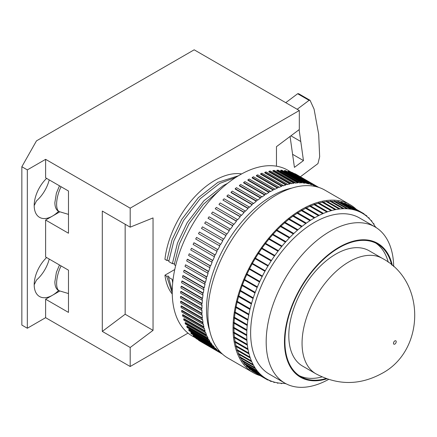 <?xml version="1.0" encoding="UTF-8"?>
<svg xmlns="http://www.w3.org/2000/svg" width="437" height="437" viewBox="0 0 437 437"><rect width="100%" height="100%" fill="white"/><g stroke="black" fill="none" stroke-linecap="round" stroke-linejoin="round"><path stroke-width="0.66" d="M335.884 254.077A66.582 38.445 120 0 0 292.386 312.755A66.582 38.445 120 0 0 302.595 366.108L315.853 373.766A66.582 38.445 -60 0 1 305.643 320.408A66.582 38.445 -60 0 1 349.141 261.736A66.582 38.445 -60 0 1 382.435 258.436L369.178 250.783A66.582 38.445 120 0 0 335.884 254.077M392.328 265.445A77.251 44.601 120 0 0 339.085 247.216A77.251 44.601 120 0 0 284.809 334.529A77.251 44.601 120 0 0 326.871 378.824M328.602 379.409A90.18 52.069 -60 0 1 284.853 383.112A90.18 52.069 -60 0 1 271.033 310.849A90.18 52.069 -60 0 1 329.946 231.381A90.18 52.069 -60 0 1 375.033 226.918A90.18 52.069 -60 0 1 393.699 266.657M375.754 243.087A76.606 44.23 -60 0 1 388.253 262.222M391.661 264.882A76.606 44.23 120 0 0 377.388 243.95A76.606 44.23 120 0 0 339.085 247.746A76.606 44.23 120 0 0 289.043 315.252A76.606 44.23 120 0 0 300.782 376.634A76.606 44.23 120 0 0 326.046 378.529M375.033 226.918L359.493 217.943A90.18 52.069 120 0 0 314.4 222.411A90.18 52.069 120 0 0 255.487 301.88A90.18 52.069 120 0 0 269.312 374.143L284.853 383.112M356.302 209.334A96.97 55.985 120 0 0 350.086 204.674A96.97 55.985 120 0 0 301.601 209.476A96.97 55.985 120 0 0 238.252 294.926A96.97 55.985 120 0 0 253.121 372.63A96.97 55.985 120 0 0 260.261 375.683M350.086 204.674L324.948 190.161A96.97 55.985 120 0 0 276.463 194.962A96.97 55.985 120 0 0 213.114 280.412A96.97 55.985 120 0 0 227.977 358.116L253.121 372.63M291.834 188.101A92.442 53.374 120 0 0 271.89 196.016A92.442 53.374 120 0 0 209.64 330.47M291.435 172.304L287.732 170.168A95.676 55.237 120 0 0 239.891 174.904A95.676 55.237 120 0 0 177.389 259.217A95.676 55.237 120 0 0 192.056 335.884L195.754 338.014M217.752 350.621L219.844 351.829L219.527 352.359L220.417 352.938L220.734 352.441M214.955 348.507L217.063 349.726L216.73 350.234L217.56 350.916L217.894 350.403A95.676 55.237 120 0 0 219.844 351.829M214.906 348.573L193.875 336.435L193.11 335.66L193.465 335.163L214.491 347.3L214.141 347.797L214.906 348.573L215.255 348.076A95.676 55.237 120 0 0 217.063 349.726M212.469 345.924L191.439 333.786L190.74 332.918L191.106 332.437L212.136 344.575L211.77 345.055L212.469 345.924L212.835 345.443A95.676 55.237 120 0 0 214.491 347.3M210.257 342.974L189.226 330.836L188.598 329.875L188.981 329.416L210.006 341.554L209.629 342.018L210.257 342.974L210.634 342.515A95.676 55.237 120 0 0 212.136 344.575M208.274 339.735L187.249 327.597L186.697 326.554L187.085 326.117L208.116 338.254L207.722 338.697L208.274 339.735L208.668 339.298A95.676 55.237 120 0 0 210.006 341.554M206.543 336.222L185.512 324.085L185.031 322.965L185.435 322.544L206.466 334.687L206.062 335.103L206.543 336.222L206.947 335.807A95.676 55.237 120 0 0 208.116 338.254M205.051 332.453L184.026 320.31L183.622 319.114L184.037 318.72L205.062 330.858L204.653 331.251L205.051 332.453L205.466 332.06A95.676 55.237 120 0 0 206.466 334.687M203.822 328.433L182.792 316.295L182.469 315.022L182.89 314.656L203.915 326.794L203.495 327.166L203.822 328.433L204.243 328.067A95.676 55.237 120 0 0 205.062 330.858M202.85 324.188L181.819 312.045L181.579 310.707L182.005 310.368L203.03 322.506L202.604 322.85L202.85 324.188L203.276 323.844A95.676 55.237 120 0 0 203.915 326.794M202.14 319.726L181.115 307.588L180.951 306.184L181.377 305.873L202.407 318.016L201.976 318.327L202.14 319.726L202.571 319.414A95.676 55.237 120 0 0 203.03 322.506M201.697 315.066L180.667 302.928L180.585 301.475L181.022 301.191L202.047 313.334L201.615 313.613L201.697 315.066L202.129 314.787A95.676 55.237 120 0 0 202.407 318.016M201.523 310.237L180.492 298.094L180.492 296.592L180.929 296.341L201.954 308.478L201.523 308.73L201.523 310.237L201.954 309.986A95.676 55.237 120 0 0 202.047 313.334M201.615 305.244L180.59 293.101L180.672 291.555L181.104 291.337L202.129 303.475L201.697 303.693L201.615 305.244L202.047 305.026A95.676 55.237 120 0 0 201.954 308.478M201.976 300.11L180.951 287.972L181.115 286.382L181.546 286.197L202.571 298.34L202.14 298.526L201.976 300.11L202.407 299.924A95.676 55.237 120 0 0 202.129 303.475M202.604 294.866L181.579 282.723L181.825 281.106L182.251 280.953L203.276 293.09L202.85 293.243L202.604 294.866L203.03 294.713A95.676 55.237 120 0 0 202.571 298.34M203.5 289.518L182.469 277.38L182.797 275.731L183.218 275.616L204.243 287.754L203.822 287.874L203.5 289.518L203.921 289.398A95.676 55.237 120 0 0 203.276 293.09M204.653 284.094L183.627 271.956L184.032 270.29L184.441 270.208L205.466 282.346L205.057 282.433L204.653 284.094L205.068 284.012A95.676 55.237 120 0 0 204.243 287.754M206.062 278.62L185.037 266.477L185.517 264.8L206.947 276.894L206.543 276.943L206.062 278.62L206.466 278.571A95.676 55.237 120 0 0 205.466 282.346M207.722 273.109L186.697 260.971L187.255 259.288L187.648 259.272L208.673 271.415L208.28 271.426L207.722 273.109L208.116 273.098A95.676 55.237 120 0 0 206.947 276.894M209.629 267.586L188.604 255.448L189.232 253.766L210.639 265.925L210.257 265.904L209.629 267.586L210.011 267.608A95.676 55.237 120 0 0 208.673 271.415M211.77 262.074L190.745 249.937L191.444 248.26L212.835 260.457L212.469 260.403L211.77 262.074L212.142 262.129A95.676 55.237 120 0 0 210.639 265.925M214.141 256.595L193.116 244.452L193.881 242.797L194.236 242.885L215.261 255.028L214.911 254.935L214.141 256.595L214.496 256.688A95.676 55.237 120 0 0 212.835 260.457M216.73 251.171L195.705 239.028L196.535 237.389L217.899 249.658L217.566 249.527L216.73 251.171L217.069 251.297A95.676 55.237 120 0 0 215.261 255.028M219.532 245.818L198.502 233.68L199.398 232.063L220.74 244.365L220.423 244.207L219.532 245.818L219.849 245.976A95.676 55.237 120 0 0 217.899 249.658M316.404 186.719L316.688 186.206L315.738 185.725L315.443 186.26A95.676 55.237 120 0 0 313.231 185.283L313.509 184.742L312.504 184.359L312.226 184.906A95.676 55.237 120 0 0 309.899 184.163L310.155 183.611L309.101 183.338L308.844 183.89A95.676 55.237 120 0 0 306.408 183.382L306.637 182.824L305.539 182.655L305.305 183.212A95.676 55.237 120 0 0 302.77 182.945L302.978 182.382L301.836 182.316L301.628 182.879A95.676 55.237 120 0 0 299.001 182.846L299.187 182.289L298.007 182.327L297.821 182.89A95.676 55.237 120 0 0 295.117 183.098L295.275 182.54L294.068 182.688L293.904 183.245A95.676 55.237 120 0 0 291.135 183.693L291.266 183.136L290.026 183.387L289.895 183.944A95.676 55.237 120 0 0 287.065 184.627L287.169 184.081L285.907 184.43L285.803 184.982A95.676 55.237 120 0 0 282.925 185.9L283.007 185.359L281.728 185.818L281.647 186.353A95.676 55.237 120 0 0 278.735 187.506L278.79 186.976L277.495 187.533L277.44 188.063A95.676 55.237 120 0 0 274.507 189.434L274.534 188.921L273.234 189.576L273.207 190.09A95.676 55.237 120 0 0 270.263 191.685L270.263 191.182L268.957 191.936L268.957 192.438A95.676 55.237 120 0 0 266.013 194.247L265.986 193.76L264.685 194.607L264.713 195.088A95.676 55.237 120 0 0 261.779 197.103L261.725 196.639L260.43 197.573L260.485 198.037A95.676 55.237 120 0 0 257.573 200.25L257.491 199.807L256.213 200.829L256.29 201.271A95.676 55.237 120 0 0 253.416 203.675L253.307 203.254L252.045 204.358L252.154 204.778A95.676 55.237 120 0 0 249.325 207.362L249.188 206.963L247.948 208.143L248.085 208.542A95.676 55.237 120 0 0 245.31 211.295L245.152 210.924L243.939 212.174L244.097 212.551A95.676 55.237 120 0 0 241.393 215.463L241.208 215.119L240.028 216.441L240.213 216.785A95.676 55.237 120 0 0 237.591 219.844L237.378 219.527L236.237 220.909L236.444 221.231A95.676 55.237 120 0 0 233.91 224.427L233.675 224.137L232.577 225.579L232.812 225.869A95.676 55.237 120 0 0 230.37 229.19L230.119 228.928L229.064 230.425L229.316 230.681A95.676 55.237 120 0 0 226.989 234.112L226.71 233.888L225.705 235.423L225.984 235.652A95.676 55.237 120 0 0 223.771 239.176L223.476 238.984L222.526 240.563L222.821 240.754A95.676 55.237 120 0 0 220.74 244.365M222.821 240.754L201.501 228.425L222.526 240.563M225.984 235.652L204.68 223.285L225.705 235.423M229.316 230.681L208.034 218.282L229.064 230.425M232.812 225.869L211.781 213.731L232.577 225.579M236.444 221.231L215.212 208.771L236.237 220.909M240.213 216.785L219.188 204.647L240.028 216.441M244.097 212.551L222.914 200.037L243.939 212.174M248.085 208.542L227.054 196.404L226.923 196.005L247.948 208.143M252.154 204.778L231.124 192.641L231.02 192.214L252.045 204.358M256.29 201.271L235.264 189.134L235.182 188.686L256.213 200.829M260.485 198.037L239.454 185.9L239.4 185.435L260.43 197.573M264.713 195.088L243.682 182.95L243.655 182.464L264.685 194.607M268.957 192.438L247.932 180.295L247.932 179.798L268.957 191.936M49.217 259.059A25.859 14.929 -60 0 1 36.479 280.068L34.19 284.777M58.596 290.501A25.859 14.929 -60 0 1 52.478 295.254L45.617 299.208L68.478 312.406L68.478 270.181L45.617 256.983L45.617 220.035L68.478 233.232L68.478 191.007L45.617 177.81L45.617 159.336L27.334 169.889L21.85 166.726L36.479 140.861L194.181 49.813L299.318 110.512L130.188 208.159L130.188 227.158L153.043 217.921L153.043 330.35L130.188 347.508L130.188 366.506L188.019 333.12M49.217 179.886A25.859 14.929 -60 0 1 36.479 200.889L34.19 205.603M58.596 211.328A25.859 14.929 -60 0 1 52.478 216.075L45.617 220.035M174.237 263.642L172.386 263.653L177.498 243.021L187.216 222.613L203.871 200.807L223.454 185.474L227.453 183.42M172.681 282.903L172.156 279.352L168.496 277.244L172.249 290.813M168.753 260.474L166.901 260.485L172.014 239.858L181.732 219.445L198.387 197.639L217.97 182.305L238.465 175.75M172.244 292.965L166.672 276.184L168.518 276.173L168.89 276.648L168.496 277.244M322.036 376.913A76.606 44.23 -60 0 1 299.219 375.656M375.875 227.42L375.804 227.005L375.591 227.245M375.476 227.174A95.676 55.237 120 0 0 373.788 224.339L374.039 224.034L373.853 223.744L373.602 224.05A95.676 55.237 120 0 0 371.636 221.346L371.882 221.029L371.668 220.772L371.428 221.089A95.676 55.237 120 0 0 369.26 218.653L369.265 218.09L369.03 218.424A95.676 55.237 120 0 0 366.665 216.266L366.889 215.927L366.419 216.058A95.676 55.237 120 0 0 363.863 214.19L364.076 213.84L363.6 214.015A95.676 55.237 120 0 0 362.24 213.185A95.676 55.237 120 0 0 360.869 212.437L361.066 212.082L360.585 212.295A95.676 55.237 120 0 0 357.69 211.016L357.876 210.656L357.39 210.902A95.676 55.237 120 0 0 354.341 209.929L354.511 209.563L354.025 209.847A95.676 55.237 120 0 0 350.835 209.186L350.987 208.815L350.501 209.132A95.676 55.237 120 0 0 347.18 208.782L347.322 208.411L346.841 208.76A95.676 55.237 120 0 0 343.4 208.722L343.526 208.351L343.045 208.733A95.676 55.237 120 0 0 339.505 209.006L339.609 208.635L339.249 208.678L339.145 209.05A95.676 55.237 120 0 0 335.512 209.634L335.6 209.268L335.228 209.345L335.141 209.711A95.676 55.237 120 0 0 331.432 210.607L331.508 210.241L331.055 210.71A95.676 55.237 120 0 0 327.291 211.912L327.346 211.557L326.958 211.694L326.903 212.049A95.676 55.237 120 0 0 323.096 213.551L323.129 213.201L322.708 213.72A95.676 55.237 120 0 0 318.863 215.517L318.884 215.173L318.491 215.37L318.475 215.714A95.676 55.237 120 0 0 314.618 217.801L314.618 217.468L314.225 218.025A95.676 55.237 120 0 0 310.368 220.39L310.352 220.068L309.959 220.324L309.98 220.647A95.676 55.237 120 0 0 306.135 223.28L305.747 223.564A95.676 55.237 120 0 0 301.934 226.459L301.552 226.765A95.676 55.237 120 0 0 297.783 229.911L297.406 230.239A95.676 55.237 120 0 0 293.702 233.62L293.331 233.975A95.676 55.237 120 0 0 289.698 237.581L289.332 237.957A95.676 55.237 120 0 0 285.793 241.77L285.437 242.169A95.676 55.237 120 0 0 281.996 246.173L281.657 246.588A95.676 55.237 120 0 0 278.331 250.778L278.003 251.209A95.676 55.237 120 0 0 274.813 255.558L274.496 256A95.676 55.237 120 0 0 271.443 260.496L271.142 260.955A95.676 55.237 120 0 0 268.247 265.576L267.963 266.046A95.676 55.237 120 0 0 265.232 270.776L264.964 271.257A95.676 55.237 120 0 0 262.413 276.075L262.162 276.566A95.676 55.237 120 0 0 259.797 281.45L259.567 281.947A95.676 55.237 120 0 0 257.398 286.885L257.185 287.388A95.676 55.237 120 0 0 255.219 292.358L255.033 292.861A95.676 55.237 120 0 0 253.28 297.848L253.116 298.351A95.676 55.237 120 0 0 251.581 303.327L251.433 303.83A95.676 55.237 120 0 0 250.128 308.773L250.008 309.276A95.676 55.237 120 0 0 248.926 314.176L248.833 314.667A95.676 55.237 120 0 0 247.987 319.507L247.916 319.988A95.676 55.237 120 0 0 247.309 324.74L247.26 325.215A95.676 55.237 120 0 0 246.894 329.864L246.583 330.47L246.872 330.328A95.676 55.237 120 0 0 246.752 334.851L246.463 335.021L246.463 335.469L246.752 335.305A95.676 55.237 120 0 0 246.872 339.691L246.605 340.314L246.894 340.128A95.676 55.237 120 0 0 247.255 344.356L247.02 344.979L247.304 344.771A95.676 55.237 120 0 0 247.91 348.824L247.626 349.054L247.697 349.453L247.981 349.229A95.676 55.237 120 0 0 248.822 353.091L248.544 353.336L248.642 353.719L248.921 353.473A95.676 55.237 120 0 0 249.997 357.133L249.718 357.395L249.844 357.75L250.117 357.493A95.676 55.237 120 0 0 251.422 360.929L251.155 361.208L251.297 361.541L251.565 361.268A95.676 55.237 120 0 0 253.099 364.474L253.001 365.075L253.263 364.786A95.676 55.237 120 0 0 255.017 367.746L254.76 368.052L254.951 368.336L255.203 368.03A95.676 55.237 120 0 0 257.164 370.734L257.131 371.313L257.377 370.997A95.676 55.237 120 0 0 259.545 373.433L259.31 373.761L259.775 373.662A95.676 55.237 120 0 0 262.14 375.82L262.167 376.366L262.386 376.022A95.676 55.237 120 0 0 264.937 377.896L264.729 378.245L265.204 378.071A95.676 55.237 120 0 0 266.565 378.901A95.676 55.237 120 0 0 267.936 379.644L267.739 380.004L268.22 379.791A95.676 55.237 120 0 0 271.115 381.069L271.23 381.545L271.415 381.184A95.676 55.237 120 0 0 274.463 382.156L274.294 382.522L274.78 382.238A95.676 55.237 120 0 0 277.97 382.899L277.817 383.271L278.298 382.954A95.676 55.237 120 0 0 281.625 383.304L281.483 383.675L281.963 383.325A95.676 55.237 120 0 0 285.301 383.364M285.388 383.413L285.279 383.735L285.683 383.577M360.585 212.295L357.843 210.71M357.39 210.902L344.591 203.511A95.676 55.237 120 0 0 343.182 203.025M354.025 209.847L341.226 202.457A95.676 55.237 120 0 0 339.178 201.998M350.501 209.132L337.703 201.741A95.676 55.237 120 0 0 335.277 201.457M346.841 208.76L334.043 201.37A95.676 55.237 120 0 0 331.339 201.315M343.045 208.733L330.246 201.342A95.676 55.237 120 0 0 327.335 201.55M339.145 209.05L326.346 201.659A95.676 55.237 120 0 0 323.254 202.14M335.141 209.711L322.342 202.32A95.676 55.237 120 0 0 319.108 203.085M331.055 210.71L318.256 203.325A95.676 55.237 120 0 0 314.908 204.379M326.903 212.049L314.105 204.658A95.676 55.237 120 0 0 310.663 206.007M322.708 213.72L309.909 206.33A95.676 55.237 120 0 0 306.392 207.963M318.475 215.714L305.676 208.323A95.676 55.237 120 0 0 302.109 210.246M314.225 218.025L301.426 210.634A95.676 55.237 120 0 0 297.821 212.835M309.98 220.647L297.182 213.256A95.676 55.237 120 0 0 293.56 215.731M305.747 223.564L292.948 216.173A95.676 55.237 120 0 0 289.327 218.915M301.552 226.765L288.753 219.374A95.676 55.237 120 0 0 285.153 222.378M297.406 230.239L284.607 222.848A95.676 55.237 120 0 0 281.04 226.098M293.331 233.975L280.532 226.585A95.676 55.237 120 0 0 277.014 230.075M289.332 237.957L276.534 230.567A95.676 55.237 120 0 0 273.087 234.276M285.437 242.169L272.639 234.778A95.676 55.237 120 0 0 269.274 238.695M281.657 246.588L268.859 239.203A95.676 55.237 120 0 0 265.587 243.316M278.003 251.209L265.204 243.819A95.676 55.237 120 0 0 262.047 248.112M274.496 256L261.697 248.615A95.676 55.237 120 0 0 258.666 253.072M271.142 260.955L258.343 253.564A95.676 55.237 120 0 0 255.454 258.174M267.963 266.046L255.164 258.655A95.676 55.237 120 0 0 252.433 263.385L265.232 270.776M252.16 263.877A95.676 55.237 120 0 0 249.614 268.684L262.413 276.075M249.347 269.208A95.676 55.237 120 0 0 246.998 274.065L259.797 281.45M246.741 274.616A95.676 55.237 120 0 0 244.594 279.5L257.398 286.885M244.354 280.084A95.676 55.237 120 0 0 242.42 284.968L255.219 292.358M242.196 285.579A95.676 55.237 120 0 0 240.481 290.458L253.28 297.848M240.268 291.091A95.676 55.237 120 0 0 238.782 295.936L251.581 303.327M238.591 296.597A95.676 55.237 120 0 0 237.329 301.388L250.128 308.773M237.16 302.071A95.676 55.237 120 0 0 236.127 306.785L248.926 314.176M235.991 307.495A95.676 55.237 120 0 0 235.188 312.116L247.987 319.507M235.079 312.843A95.676 55.237 120 0 0 234.511 317.349L247.309 324.74M234.434 318.098A95.676 55.237 120 0 0 234.095 322.473L246.894 329.864M234.057 323.238A95.676 55.237 120 0 0 233.948 327.466L246.752 334.851M233.953 328.247A95.676 55.237 120 0 0 234.068 332.3L246.872 339.691M234.117 333.103A95.676 55.237 120 0 0 234.456 336.965L247.255 344.356M234.554 337.785A95.676 55.237 120 0 0 235.106 341.439L247.91 348.824M235.264 342.275A95.676 55.237 120 0 0 236.024 345.705L248.822 353.091M236.242 346.557A95.676 55.237 120 0 0 237.193 349.742L249.997 357.133M237.499 350.627A95.676 55.237 120 0 0 238.624 353.544L251.422 360.929M239.017 354.456A95.676 55.237 120 0 0 240.295 357.084L253.099 364.474M240.82 358.045A95.676 55.237 120 0 0 242.213 360.356L255.017 367.746M242.906 361.383A95.676 55.237 120 0 0 244.365 363.344L257.164 370.734M245.321 364.496A95.676 55.237 120 0 0 246.747 366.042L259.545 373.433M248.205 367.446A95.676 55.237 120 0 0 249.341 368.429L262.14 375.82M262.2 376.312L264.937 377.896M254.94 372.614L267.739 380.004M252.111 370.56L252.198 371.029L264.997 378.42M249.341 368.429L249.369 368.975L262.167 376.366M246.747 366.042L246.741 366.605L259.54 373.99M244.365 363.344L244.332 363.923L257.131 371.313M242.213 360.356L242.153 360.951L254.951 368.336M240.295 357.084L240.203 357.69L253.001 365.075M238.624 353.544L238.498 354.156L251.297 361.541M237.193 349.742L237.04 350.365L249.844 357.75M236.024 345.705L235.843 346.328L248.642 353.719M235.106 341.439L234.898 342.062L247.697 349.453M234.456 336.965L234.221 337.588L247.02 344.979M234.068 332.3L233.806 332.923L246.605 340.314M233.948 327.466L233.664 328.083L246.463 335.469M234.095 322.473L233.784 323.085L246.583 330.47M234.511 317.349L234.177 317.95L246.976 325.341M235.188 312.116L234.833 312.701L247.632 320.092M236.127 306.785L235.756 307.358L248.555 314.749M237.329 301.388L236.936 301.94L249.735 309.33M238.782 295.936L238.367 296.472L251.166 303.857M240.481 290.458L240.055 290.971L252.854 298.356M242.42 284.968L241.983 285.459L254.782 292.85M244.594 279.5L244.146 279.959L256.945 287.349M246.998 274.065L246.534 274.496L259.332 281.887M249.614 268.684L249.139 269.088L261.943 276.479M252.433 263.385L251.958 263.762L264.756 271.153M268.05 265.445L255.252 258.054L255.164 258.655M271.262 260.343L258.464 252.957L258.343 253.564M274.644 255.383L261.839 247.992L261.697 248.615M278.178 250.587L265.379 243.196L265.204 243.819M281.86 245.965L269.061 238.575L268.859 239.203M285.667 241.541L272.868 234.15L272.639 234.778M289.589 237.335L276.79 229.944L276.534 230.567M293.609 233.358L280.811 225.967L280.532 226.585M297.712 229.627L284.913 222.242L284.607 222.848M301.88 226.164L289.081 218.773L288.753 219.374M306.102 222.974L293.298 215.583L292.948 216.173M310.352 220.068L297.553 212.682L297.182 213.256M314.618 217.468L301.82 210.077L301.426 210.634M318.884 215.173L306.08 207.788L305.676 208.323M323.129 213.201L310.33 205.811L309.909 206.33M327.346 211.557L314.542 204.166L314.105 204.658M331.508 210.241L318.704 202.855L318.256 203.325M335.6 209.268L322.801 201.878L322.342 202.32M339.609 208.635L326.81 201.249L326.346 201.659M343.526 208.351L330.722 200.96L330.246 201.342M347.322 208.411L334.524 201.02L334.043 201.37M350.987 208.815L338.189 201.424L337.703 201.741M354.511 209.563L341.712 202.173L341.226 202.457M357.876 210.656L345.077 203.265L344.591 203.511M363.808 213.666L348.267 204.691L347.819 204.849M241.639 173.921A71.111 41.056 120 0 0 164.94 259.349L166.901 260.485M235.92 177.335L219.8 183.36L200.212 198.693L183.556 220.499L173.844 240.913L168.731 261.539L172.386 263.653M220.21 189.647L203.303 204.396L189.041 223.668L179.328 244.081L174.216 264.707L175.669 265.549M166.672 276.184L164.94 275.184A71.111 41.056 120 0 0 172.26 294.09M174.756 269.52L164.94 275.184M299.318 110.512L299.318 129.516L276.463 146.668L276.463 166.191M130.188 208.159L45.617 159.336M130.188 366.506L45.617 317.683L27.334 328.242L27.334 169.889M21.85 166.726L21.85 325.073L27.334 328.242M45.617 299.208L45.617 317.683M130.188 227.158L102.302 211.06L102.302 331.41L130.188 347.508M102.302 331.41L125.157 314.252L125.157 224.257M125.157 314.252L153.043 330.35M285.743 102.673L297.652 93.736L298.624 93.704L310.052 100.302L309.079 100.335L297.652 93.736M297.171 109.272L309.079 100.335M310.052 100.302L314.077 109.113L318.693 134.405L319.66 156.752L317.961 163.585L300.377 176.788M292.588 154.31L303.464 160.592L299.116 129.663M303.464 160.592L294.423 167.376L290.081 136.448M59.869 290.982L52.478 295.254A25.859 14.929 -60 0 1 39.549 296.532A25.859 14.929 -60 0 1 46.595 257.546M59.869 211.808L52.478 216.075A25.859 14.929 -60 0 1 39.549 217.358A25.859 14.929 -60 0 1 46.595 178.372M273.207 190.09L252.176 177.952L252.204 177.438L273.234 189.576M277.44 188.063L256.415 175.92L256.47 175.395L277.495 187.533M281.647 186.353L260.616 174.216L260.698 173.675L281.728 185.818M285.803 184.982L264.773 172.839L264.882 172.293L285.907 184.43M289.895 183.944L268.864 171.801L269.001 171.249L290.026 183.387M293.904 183.245L272.879 171.102L273.038 170.545L294.068 182.688M297.821 182.89L276.796 170.747L276.982 170.19L298.007 182.327M301.628 182.879L280.598 170.736L280.811 170.179L301.836 182.316M305.305 183.212L284.279 171.069L284.514 170.512L305.539 182.655M308.844 183.89L287.819 171.746L288.07 171.195L309.101 183.338M312.226 184.906L310.117 183.687M315.443 186.26L313.351 185.053M201.495 342.013L222.504 354.145M198.633 339.991L199.392 340.8L220.417 352.938M198.496 340.215L219.527 352.359M195.989 337.654L195.7 338.096L196.53 338.779L217.56 350.916M195.7 338.096L216.73 350.234M193.11 335.66L214.141 347.797M190.74 332.918L211.77 345.055M188.598 329.875L209.629 342.018M186.697 326.554L207.722 338.697M185.031 322.965L206.062 335.103M183.622 319.114L204.653 331.251M182.469 315.022L203.495 327.166M181.579 310.707L202.604 322.85M180.951 306.184L201.976 318.327M180.585 301.475L201.615 313.613M180.492 296.592L201.523 308.73M180.672 291.555L201.697 303.693M181.115 286.382L202.14 298.526M181.825 281.106L202.85 293.243M182.797 275.731L203.822 287.874M184.032 270.29L205.057 282.433M185.517 264.8L206.543 276.943M187.255 259.288L208.28 271.426M189.232 253.766L210.257 265.904M191.444 248.26L212.469 260.403M193.881 242.797L214.911 254.935M196.535 237.389L217.566 249.527M199.398 232.063L220.423 244.207M223.476 238.984L202.451 226.841L201.501 228.425M226.71 233.888L205.685 221.745L204.68 223.285M230.119 228.928L209.088 216.79L208.034 218.282M233.675 224.137L212.65 212L211.552 213.442M237.378 219.527L216.353 207.389L215.212 208.771M241.208 215.119L220.182 202.976L219.003 204.298M245.152 210.924L224.126 198.78L222.914 200.037M249.188 206.963L228.163 194.826L226.923 196.005M253.307 203.254L232.282 191.111L231.02 192.214M257.491 199.807L236.466 187.664L235.182 188.686M261.725 196.639L240.694 184.496L239.4 185.435M265.986 193.76L244.955 181.623L243.655 182.464M270.263 191.182L249.232 179.044L247.932 179.798M274.534 188.921L253.509 176.777L252.204 177.438M278.79 186.976L257.759 174.833L256.47 175.395M283.007 185.359L261.982 173.221L260.698 173.675M287.169 184.081L266.144 171.938L264.882 172.293M291.266 183.136L270.241 170.998L269.001 171.249M295.275 182.54L274.25 170.397L273.038 170.545M299.187 182.289L278.161 170.146L276.982 170.19M302.978 182.382L281.952 170.244L280.811 170.179M306.637 182.824L285.612 170.687L284.514 170.512M310.155 183.611L289.125 171.473L288.07 171.195M313.509 184.742L292.479 172.599L291.479 172.222L291.239 172.691M291.479 172.222L312.504 184.359M318.77 187.407L295.663 174.063L294.582 173.811M294.713 173.582L315.738 185.725M284.662 383.38L285.279 383.735M280.729 383.238L281.483 383.675M276.823 382.697L277.817 383.271M272.825 381.67L274.294 382.522M268.187 379.846L270.929 381.43M251.93 370.855L264.729 378.245M249.117 368.768L261.916 376.159M246.512 366.37L259.31 373.761M244.125 363.666L256.923 371.057M241.961 360.662L254.76 368.052M240.039 357.373L252.837 364.764M238.356 353.817L251.155 361.208M236.92 350.004L249.718 357.395M235.745 345.946L248.544 353.336M234.827 341.663L247.626 349.054M234.172 337.173L246.971 344.558M233.784 332.486L246.583 339.877M233.664 327.63L246.463 335.021M233.811 322.621L246.61 330.011M234.227 317.475L247.025 324.866M234.904 312.215L247.708 319.605M235.849 306.867L248.648 314.252M237.056 301.443L249.855 308.833M238.515 295.969L251.313 303.354M240.219 290.463L253.018 297.854M242.169 284.957L254.968 292.342M244.354 279.462L257.153 286.847M246.763 273.999L259.562 281.39M249.39 268.602L262.189 275.987M252.225 263.276L265.024 270.667M254.968 258.529L267.766 265.92M258.163 253.416L270.962 260.807M261.528 248.44L274.327 255.831M265.051 243.627L277.85 251.018M268.717 238.99L281.515 246.381M272.519 234.549L285.317 241.94M276.43 230.321L289.228 237.712M280.439 226.322L293.238 233.713M284.536 222.57L297.335 229.96M288.699 219.079L301.497 226.47M292.916 215.862L305.714 223.252M297.16 212.934L309.959 220.324M301.426 210.306L314.225 217.692M305.692 207.985L318.491 215.37M309.942 205.98L322.741 213.371M314.159 204.303L326.958 211.694M318.327 202.959L331.126 210.35M322.43 201.954L335.228 209.345M326.45 201.293L339.249 208.678M330.372 200.971L343.171 208.362M334.179 200.998L346.978 208.389M337.856 201.375L350.66 208.766M341.395 202.091L354.194 209.481M344.771 203.15L357.575 210.541M347.983 204.549L360.782 211.94M363.895 214.135L366.638 215.72M367.801 217.249L369.265 218.09M370.685 220.199L371.668 220.772M373.1 223.312L373.853 223.744M375.186 226.65L375.804 227.005M394.851 340.909A1.939 1.12 120 0 0 393.48 343.28A1.939 1.12 120 0 0 394.851 344.072A1.939 1.12 120 0 0 396.222 341.701A1.939 1.12 120 0 0 394.851 340.909M61.104 265.925A16.808 6.298 106.6 0 0 56.619 283.394A16.808 6.298 106.6 0 0 59.53 290.884L68.478 293.549M61.104 186.746A16.808 6.298 106.6 0 0 56.619 204.221A16.808 6.298 106.6 0 0 59.53 211.71L68.478 214.376M300.787 141.517L290.916 135.82M315.853 373.766C337.763 385.423 359.635 385.39 381.463 373.668C424.786 351.326 426.463 281.537 382.435 258.436M59.481 264.986L56.395 272.295L54.871 281.739C54.931 286.803 56.482 289.851 59.53 290.884M59.481 185.812L56.395 193.121L54.871 202.566C54.931 207.63 56.482 210.678 59.53 211.71M362.24 213.185L360.886 212.404M266.565 378.901L265.188 378.103"/></g></svg>

